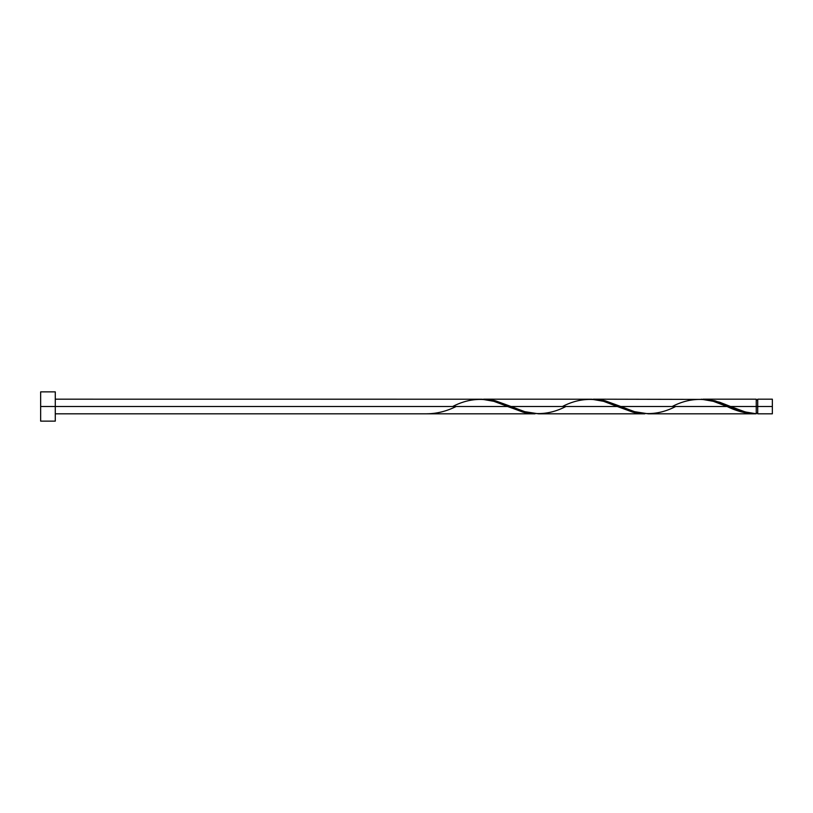 <?xml version="1.0" encoding="UTF-8"?>
<svg xmlns="http://www.w3.org/2000/svg" width="813" height="813" viewBox="0 0 813 813"><rect width="100%" height="100%" fill="white"/><g stroke="black" fill="none" stroke-linecap="round" stroke-linejoin="round"><path stroke-width="1.22" d="M772.35 413.817L772.35 399.183L772.35 406.5L757.716 406.5L757.716 399.183L757.716 413.817L772.35 413.817L772.35 406.5L730.572 406.5L745.236 411.947L756.253 413.776L756.253 399.183L756.253 406.5L757.716 406.5L757.716 413.817M40.65 421.134L40.65 391.866L40.65 421.134L55.284 421.134L55.284 406.5L40.65 406.5L507.546 406.5L55.284 406.5L55.284 391.866L55.284 421.134M55.284 413.817L535.005 413.817L523.247 412.221L493.847 401.327L481.835 399.213L55.284 399.183M452.668 406.5C470.981 397.059 489.274 397.059 507.546 406.5L524.548 412.547L535.005 413.817M648.235 413.817L754.505 413.817L741.669 411.927L727.056 406.5L620.817 406.5L634.516 411.673L648.235 413.817M591.651 399.213L605.116 400.779L620.817 406.5L727.056 406.5C736.802 411.287 746.527 413.715 756.253 413.776L754.505 413.817M538.48 413.817L644.76 413.817L633.002 412.221L617.301 406.5L511.062 406.5L524.761 411.673L538.48 413.817M481.896 399.213L495.361 400.779L511.062 406.5L617.301 406.5L634.303 412.547L644.76 413.817M701.406 399.213L714.871 400.779L730.572 406.5L756.253 406.5L756.253 413.776C747.686 413.034 739.119 410.606 730.572 406.5L719.668 402.232L707.473 399.407L593.358 399.183M672.178 406.5C690.491 397.059 708.784 397.059 727.056 406.5L713.357 401.327L701.345 399.213M483.603 399.183L591.59 399.213L603.602 401.327L617.301 406.5C599.029 397.059 580.736 397.059 562.423 406.5M426.988 413.776L426.988 413.776C436.713 413.715 446.439 411.287 456.184 406.5M727.056 406.5L727.94 406.866M675.694 406.5C657.382 415.941 639.089 415.941 620.817 406.5L603.815 400.453L591.62 399.224M565.939 406.5C547.627 415.941 529.334 415.941 511.062 406.5L494.06 400.453L481.865 399.224M756.253 413.085L757.716 413.085M703.113 399.183L756.253 399.183M40.65 391.866L55.284 391.866M756.253 399.915L757.716 399.915M757.716 399.183L772.35 399.183"/></g></svg>
